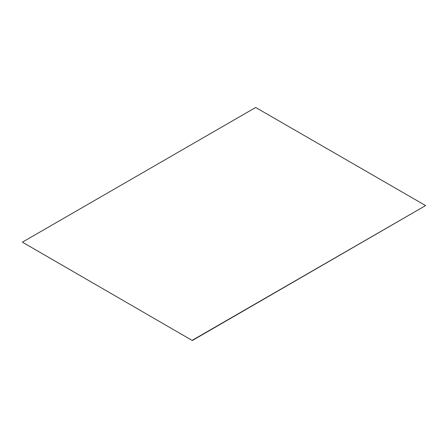 <?xml version="1.0" encoding="UTF-8"?>
<svg xmlns="http://www.w3.org/2000/svg" width="448" height="448" viewBox="0 0 448 448"><rect width="100%" height="100%" fill="white"/><g stroke="black" fill="none" stroke-linecap="round" stroke-linejoin="round"><path stroke-width="0.67" d="M192.315 340.525L425.6 205.57L255.685 107.475L22.4 242.161L192.315 340.525L22.4 242.161M425.6 205.57L192.315 340.262"/></g></svg>
